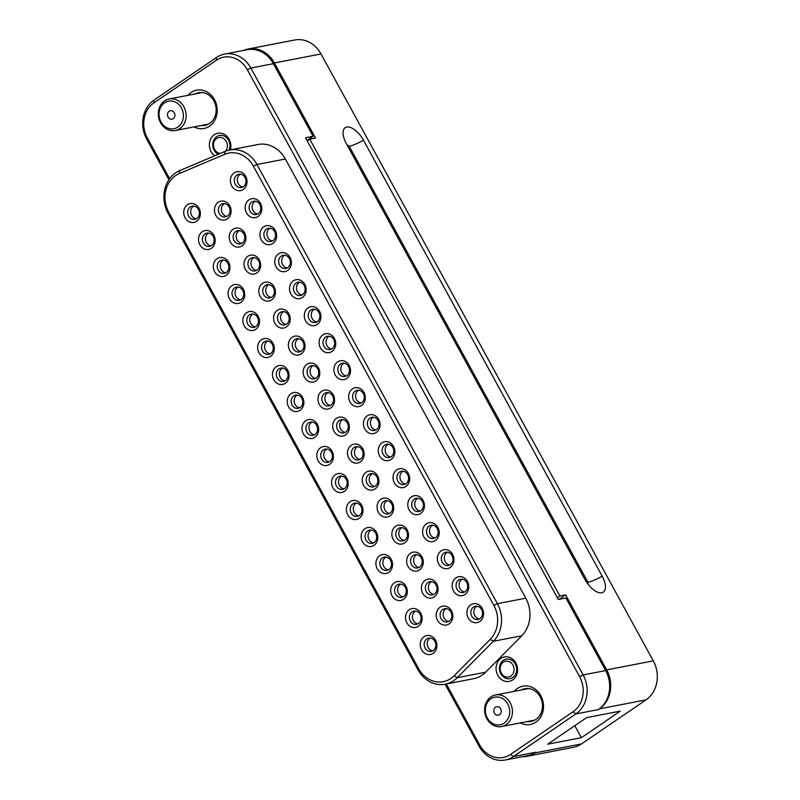<?xml version="1.0" encoding="UTF-8"?>
<svg xmlns="http://www.w3.org/2000/svg" width="800" height="800" viewBox="0 0 800 800"><rect width="100%" height="100%" fill="white"/><g stroke="black" fill="none" stroke-linecap="round" stroke-linejoin="round"><path stroke-width="1.2" d="M243.72 50.38A28.7 24.7 79.1 0 1 248.13 49.02L294.74 40A28.7 24.7 79.1 0 1 321.02 53.96L653.3 660.87A28.7 24.7 79.1 0 1 646.03 699.86L581.46 743.93A28.7 24.7 79.1 0 1 573.34 747.34L526.73 756.35A28.7 24.7 79.1 0 1 522.13 756.74M168.92 179.71L146.7 139.13A28.7 24.7 79.1 0 1 153.97 100.14L216.46 57.49A28.7 24.7 79.1 0 1 224.57 54.09A28.7 24.7 79.1 0 1 250.85 68.04L583.13 674.95A28.7 24.7 79.1 0 1 575.86 713.94L513.37 756.6A28.7 24.7 79.1 0 1 505.26 760L527.78 755.64A28.7 24.7 -100.9 0 0 535.89 752.24L534.85 752.95A28.7 24.7 79.1 0 1 526.73 756.35M248.13 49.02A28.7 24.7 79.1 0 1 274.41 62.97L315.5 138.03L309.77 139.14L559.85 595.94L565.59 594.83L606.69 669.88A28.7 24.7 79.1 0 1 599.42 708.88L598.38 709.59A28.7 24.7 -100.9 0 0 605.64 670.6L565.91 598.01L558.31 599.48L305.51 137.74L313.11 136.27L273.37 63.68A28.7 24.7 -100.9 0 0 247.09 49.73L224.57 54.09M586.61 717.62L620.31 711.1L581.36 737.69L547.66 744.21L586.61 717.62M346.3 143.58A17.22 8.22 -124.3 0 1 343.66 129.62A17.22 8.22 -124.3 0 1 363.51 140.25L602.2 576.24A17.22 8.22 -124.3 0 1 600.96 592.85A17.22 8.22 -124.3 0 1 584.99 579.57L346.3 143.58M505.26 760A28.7 24.7 79.1 0 1 478.98 746.04L445.13 684.22M169.64 178.69L147.35 137.99A25.83 22.23 79.1 0 1 153.89 102.9L216.38 60.24A25.83 22.23 79.1 0 1 247.34 69.74L579.61 676.65A25.83 22.23 79.1 0 1 573.07 711.74L510.58 754.4A25.83 22.23 79.1 0 1 479.63 744.9L446.28 684M581.36 737.69L574.79 725.69M558.95 599.36L565.59 594.83M559.85 595.94L557.31 597.67M307.23 140.88L309.77 139.14M306.99 140.44L313.11 136.27M515.86 663A12.44 10.71 -100.9 0 0 500.95 658.42A12.44 10.71 -100.9 0 0 497.8 675.32A12.44 10.71 -100.9 0 0 512.71 679.9A12.44 10.71 -100.9 0 0 515.86 663M194.03 126.9A19.51 16.8 -100.9 0 0 213.39 122.47A19.51 16.8 -100.9 0 0 214.49 99.65A19.51 16.8 -100.9 0 0 187.92 95.35M445.25 684.2L473.64 678.7A29.84 25.69 -100.9 0 0 485.63 672.21L521.77 635.78A29.84 25.69 -100.9 0 0 525.78 598.19L285.34 159.01A29.84 25.69 -100.9 0 0 258 144.5L229.61 149.99A29.84 25.69 79.1 0 1 256.94 164.51L497.38 603.68A29.84 25.69 79.1 0 1 493.37 641.27L457.23 677.7A29.84 25.69 79.1 0 1 445.25 684.2A29.84 25.69 79.1 0 1 417.92 669.68L168.1 213.39A29.84 25.69 79.1 0 1 179.63 170.66L225.15 151.35A29.84 25.69 79.1 0 1 229.61 149.99M230.41 149.84A12.44 10.71 -100.9 0 0 229.16 139.32A12.44 10.71 -100.9 0 0 214.25 134.74A12.44 10.71 -100.9 0 0 211.1 151.64A12.44 10.71 -100.9 0 0 214.68 155.79M520.33 722.91A19.51 16.8 -100.9 0 0 539.69 718.48A19.51 16.8 -100.9 0 0 540.8 695.66A19.51 16.8 -100.9 0 0 514.23 691.36M512.78 677.51A9.95 8.56 79.1 0 1 500.85 673.85A9.95 8.56 79.1 0 1 503.38 660.33A9.95 8.56 -100.9 0 1 515.3 663.99A9.95 8.56 -100.9 0 1 512.78 677.51M195.05 93.97A16.64 14.33 79.1 0 1 198.6 92.7A16.64 14.33 79.1 0 1 213.84 100.79A16.64 14.33 79.1 0 1 204.92 125.38A16.64 14.33 79.1 0 1 201.15 125.52M218.27 154.27A9.95 8.56 79.1 0 1 214.15 150.17A9.95 8.56 79.1 0 1 216.67 136.65A9.95 8.56 -100.9 0 1 228.6 140.31A9.95 8.56 -100.9 0 1 229.11 150.09M521.35 689.98A16.64 14.33 79.1 0 1 524.91 688.71A16.64 14.33 79.1 0 1 540.15 696.8A16.64 14.33 79.1 0 1 531.23 721.39A16.64 14.33 79.1 0 1 527.46 721.53M510.92 676.04A8.04 6.92 79.1 0 1 501.29 673.08A8.04 6.92 79.1 0 1 503.32 662.17A8.04 6.92 79.1 0 1 512.95 665.12A8.04 6.92 79.1 0 1 510.92 676.04M454.1 675.79A26.98 23.22 79.1 0 1 418.56 668.54L168.75 212.24A26.98 23.22 79.1 0 1 179.17 173.62L224.69 154.32A26.98 23.22 79.1 0 1 253.42 166.2L493.86 605.38A26.98 23.22 79.1 0 1 490.24 639.36L454.1 675.79L457.23 677.7L485.63 672.21M220.31 153.4A8.04 6.92 79.1 0 1 213.73 147.21A8.04 6.92 79.1 0 1 216.62 138.49A8.04 6.92 79.1 0 1 225.75 140.64A8.04 6.92 79.1 0 1 225.5 151.21M363.96 392.4A9.61 8.27 -100.9 0 0 352.44 388.87A9.61 8.27 -100.9 0 0 350 401.93A9.61 8.27 -100.9 0 0 361.52 405.47A9.61 8.27 -100.9 0 0 363.96 392.4M378.74 419.41A9.61 8.27 -100.9 0 0 367.22 415.87A9.61 8.27 -100.9 0 0 364.78 428.93A9.61 8.27 -100.9 0 0 376.31 432.47A9.61 8.27 -100.9 0 0 378.74 419.41M393.52 446.41A9.61 8.27 -100.9 0 0 382 442.87A9.61 8.27 -100.9 0 0 379.57 455.93A9.61 8.27 -100.9 0 0 391.09 459.47A9.61 8.27 -100.9 0 0 393.52 446.41M408.31 473.41A9.61 8.27 -100.9 0 0 396.78 469.87A9.61 8.27 -100.9 0 0 394.35 482.93A9.61 8.27 -100.9 0 0 405.87 486.47A9.61 8.27 -100.9 0 0 408.31 473.41M423.09 500.41A9.61 8.27 -100.9 0 0 411.57 496.87A9.61 8.27 -100.9 0 0 409.13 509.94A9.61 8.27 -100.9 0 0 420.65 513.47A9.61 8.27 -100.9 0 0 423.09 500.41M437.87 527.41A9.61 8.27 -100.9 0 0 426.35 523.88A9.61 8.27 -100.9 0 0 423.92 536.94A9.61 8.27 -100.9 0 0 435.44 540.47A9.61 8.27 -100.9 0 0 437.87 527.41M452.65 554.41A9.61 8.27 -100.9 0 0 441.13 550.88A9.61 8.27 -100.9 0 0 438.7 563.94A9.61 8.27 -100.9 0 0 450.22 567.47A9.61 8.27 -100.9 0 0 452.65 554.41M467.44 581.41A9.61 8.27 -100.9 0 0 455.92 577.88A9.61 8.27 -100.9 0 0 453.48 590.94A9.61 8.27 -100.9 0 0 465 594.47A9.61 8.27 -100.9 0 0 467.44 581.41M482.22 608.41A9.61 8.27 -100.9 0 0 470.7 604.88A9.61 8.27 -100.9 0 0 468.26 617.94A9.61 8.27 -100.9 0 0 479.79 621.48A9.61 8.27 -100.9 0 0 482.22 608.41M362.8 448.83A9.61 8.27 -100.9 0 0 351.28 445.29A9.61 8.27 -100.9 0 0 348.85 458.36A9.61 8.27 -100.9 0 0 360.37 461.89A9.61 8.27 -100.9 0 0 362.8 448.83M392.37 502.83A9.61 8.27 -100.9 0 0 380.85 499.3A9.61 8.27 -100.9 0 0 378.41 512.36A9.61 8.27 -100.9 0 0 389.93 515.89A9.61 8.27 -100.9 0 0 392.37 502.83M421.93 556.84A9.61 8.27 -100.9 0 0 410.41 553.3A9.61 8.27 -100.9 0 0 407.98 566.36A9.61 8.27 -100.9 0 0 419.5 569.9A9.61 8.27 -100.9 0 0 421.93 556.84M451.5 610.84A9.61 8.27 -100.9 0 0 439.98 607.3A9.61 8.27 -100.9 0 0 437.54 620.36A9.61 8.27 -100.9 0 0 449.06 623.9A9.61 8.27 -100.9 0 0 451.5 610.84M349.17 365.4A9.61 8.27 -100.9 0 0 337.65 361.87A9.61 8.27 -100.9 0 0 335.22 374.93A9.61 8.27 -100.9 0 0 346.74 378.46A9.61 8.27 -100.9 0 0 349.17 365.4M334.39 338.4A9.61 8.27 -100.9 0 0 322.87 334.87A9.61 8.27 -100.9 0 0 320.44 347.93A9.61 8.27 -100.9 0 0 331.96 351.46A9.61 8.27 -100.9 0 0 334.39 338.4M319.61 311.4A9.61 8.27 -100.9 0 0 308.09 307.86A9.61 8.27 -100.9 0 0 305.65 320.93A9.61 8.27 -100.9 0 0 317.17 324.46A9.61 8.27 -100.9 0 0 319.61 311.4M304.83 284.4A9.61 8.27 -100.9 0 0 293.3 280.86A9.61 8.27 -100.9 0 0 290.87 293.92A9.61 8.27 -100.9 0 0 302.39 297.46A9.61 8.27 -100.9 0 0 304.83 284.4M290.04 257.4A9.61 8.27 -100.9 0 0 278.52 253.86A9.61 8.27 -100.9 0 0 276.09 266.92A9.61 8.27 -100.9 0 0 287.61 270.46A9.61 8.27 -100.9 0 0 290.04 257.4M275.26 230.4A9.61 8.27 -100.9 0 0 263.74 226.86A9.61 8.27 -100.9 0 0 261.3 239.92A9.61 8.27 -100.9 0 0 272.83 243.46A9.61 8.27 -100.9 0 0 275.26 230.4M260.48 203.39A9.61 8.27 -100.9 0 0 248.96 199.86A9.61 8.27 -100.9 0 0 246.52 212.92A9.61 8.27 -100.9 0 0 258.04 216.46A9.61 8.27 -100.9 0 0 260.48 203.39M245.69 176.39A9.61 8.27 -100.9 0 0 234.17 172.86A9.61 8.27 -100.9 0 0 231.74 185.92A9.61 8.27 -100.9 0 0 243.26 189.45A9.61 8.27 -100.9 0 0 245.69 176.39M318.45 367.83A9.61 8.27 -100.9 0 0 306.93 364.29A9.61 8.27 -100.9 0 0 304.5 377.35A9.61 8.27 -100.9 0 0 316.02 380.89A9.61 8.27 -100.9 0 0 318.45 367.83M288.89 313.82A9.61 8.27 -100.9 0 0 277.37 310.29A9.61 8.27 -100.9 0 0 274.93 323.35A9.61 8.27 -100.9 0 0 286.45 326.89A9.61 8.27 -100.9 0 0 288.89 313.82M259.32 259.82A9.61 8.27 -100.9 0 0 247.8 256.29A9.61 8.27 -100.9 0 0 245.37 269.35A9.61 8.27 -100.9 0 0 256.89 272.88A9.61 8.27 -100.9 0 0 259.32 259.82M229.76 205.82A9.61 8.27 -100.9 0 0 218.24 202.28A9.61 8.27 -100.9 0 0 215.8 215.34A9.61 8.27 -100.9 0 0 227.32 218.88A9.61 8.27 -100.9 0 0 229.76 205.82M244.54 232.82A9.61 8.27 -100.9 0 0 233.02 229.28A9.61 8.27 -100.9 0 0 230.58 242.35A9.61 8.27 -100.9 0 0 242.1 245.88A9.61 8.27 -100.9 0 0 244.54 232.82M274.11 286.82A9.61 8.27 -100.9 0 0 262.58 283.29A9.61 8.27 -100.9 0 0 260.15 296.35A9.61 8.27 -100.9 0 0 271.67 299.88A9.61 8.27 -100.9 0 0 274.11 286.82M303.67 340.82A9.61 8.27 -100.9 0 0 292.15 337.29A9.61 8.27 -100.9 0 0 289.71 350.35A9.61 8.27 -100.9 0 0 301.24 353.89A9.61 8.27 -100.9 0 0 303.67 340.82M333.24 394.83A9.61 8.27 -100.9 0 0 321.72 391.29A9.61 8.27 -100.9 0 0 319.28 404.35A9.61 8.27 -100.9 0 0 330.8 407.89A9.61 8.27 -100.9 0 0 333.24 394.83M199.04 208.24A9.61 8.27 -100.9 0 0 187.51 204.71A9.61 8.27 -100.9 0 0 185.08 217.77A9.61 8.27 -100.9 0 0 196.6 221.3A9.61 8.27 -100.9 0 0 199.04 208.24M213.82 235.24A9.61 8.27 -100.9 0 0 202.3 231.71A9.61 8.27 -100.9 0 0 199.86 244.77A9.61 8.27 -100.9 0 0 211.38 248.31A9.61 8.27 -100.9 0 0 213.82 235.24M228.6 262.24A9.61 8.27 -100.9 0 0 217.08 258.71A9.61 8.27 -100.9 0 0 214.65 271.77A9.61 8.27 -100.9 0 0 226.17 275.31A9.61 8.27 -100.9 0 0 228.6 262.24M243.38 289.25A9.61 8.27 -100.9 0 0 231.86 285.71A9.61 8.27 -100.9 0 0 229.43 298.77A9.61 8.27 -100.9 0 0 240.95 302.31A9.61 8.27 -100.9 0 0 243.38 289.25M258.17 316.25A9.61 8.27 -100.9 0 0 246.65 312.71A9.61 8.27 -100.9 0 0 244.21 325.77A9.61 8.27 -100.9 0 0 255.73 329.31A9.61 8.27 -100.9 0 0 258.17 316.25M272.95 343.25A9.61 8.27 -100.9 0 0 261.43 339.71A9.61 8.27 -100.9 0 0 258.99 352.78A9.61 8.27 -100.9 0 0 270.52 356.31A9.61 8.27 -100.9 0 0 272.95 343.25M287.73 370.25A9.61 8.27 -100.9 0 0 276.21 366.71A9.61 8.27 -100.9 0 0 273.78 379.78A9.61 8.27 -100.9 0 0 285.3 383.31A9.61 8.27 -100.9 0 0 287.73 370.25M302.52 397.25A9.61 8.27 -100.9 0 0 290.99 393.72A9.61 8.27 -100.9 0 0 288.56 406.78A9.61 8.27 -100.9 0 0 300.08 410.31A9.61 8.27 -100.9 0 0 302.52 397.25M436.72 583.84A9.61 8.27 -100.9 0 0 425.19 580.3A9.61 8.27 -100.9 0 0 422.76 593.36A9.61 8.27 -100.9 0 0 434.28 596.9A9.61 8.27 -100.9 0 0 436.72 583.84M407.15 529.83A9.61 8.27 -100.9 0 0 395.63 526.3A9.61 8.27 -100.9 0 0 393.19 539.36A9.61 8.27 -100.9 0 0 404.72 542.9A9.61 8.27 -100.9 0 0 407.15 529.83M377.58 475.83A9.61 8.27 -100.9 0 0 366.06 472.3A9.61 8.27 -100.9 0 0 363.63 485.36A9.61 8.27 -100.9 0 0 375.15 488.89A9.61 8.27 -100.9 0 0 377.58 475.83M348.02 421.83A9.61 8.27 -100.9 0 0 336.5 418.29A9.61 8.27 -100.9 0 0 334.06 431.36A9.61 8.27 -100.9 0 0 345.58 434.89A9.61 8.27 -100.9 0 0 348.02 421.83M435.56 640.26A9.61 8.27 -100.9 0 0 424.04 636.73A9.61 8.27 -100.9 0 0 421.6 649.79A9.61 8.27 -100.9 0 0 433.13 653.33A9.61 8.27 -100.9 0 0 435.56 640.26M420.78 613.26A9.61 8.27 -100.9 0 0 409.26 609.73A9.61 8.27 -100.9 0 0 406.82 622.79A9.61 8.27 -100.9 0 0 418.34 626.32A9.61 8.27 -100.9 0 0 420.78 613.26M406 586.26A9.61 8.27 -100.9 0 0 394.47 582.73A9.61 8.27 -100.9 0 0 392.04 595.79A9.61 8.27 -100.9 0 0 403.56 599.32A9.61 8.27 -100.9 0 0 406 586.26M391.21 559.26A9.61 8.27 -100.9 0 0 379.69 555.72A9.61 8.27 -100.9 0 0 377.26 568.79A9.61 8.27 -100.9 0 0 388.78 572.32A9.61 8.27 -100.9 0 0 391.21 559.26M376.43 532.26A9.61 8.27 -100.9 0 0 364.91 528.72A9.61 8.27 -100.9 0 0 362.47 541.78A9.61 8.27 -100.9 0 0 373.99 545.32A9.61 8.27 -100.9 0 0 376.43 532.26M361.65 505.26A9.61 8.27 -100.9 0 0 350.13 501.72A9.61 8.27 -100.9 0 0 347.69 514.78A9.61 8.27 -100.9 0 0 359.21 518.32A9.61 8.27 -100.9 0 0 361.65 505.26M346.86 478.26A9.61 8.27 -100.9 0 0 335.34 474.72A9.61 8.27 -100.9 0 0 332.91 487.78A9.61 8.27 -100.9 0 0 344.43 491.32A9.61 8.27 -100.9 0 0 346.86 478.26M332.08 451.25A9.61 8.27 -100.9 0 0 320.56 447.72A9.61 8.27 -100.9 0 0 318.13 460.78A9.61 8.27 -100.9 0 0 329.65 464.32A9.61 8.27 -100.9 0 0 332.08 451.25M317.3 424.25A9.61 8.27 -100.9 0 0 305.78 420.72A9.61 8.27 -100.9 0 0 303.34 433.78A9.61 8.27 -100.9 0 0 314.86 437.31A9.61 8.27 -100.9 0 0 317.3 424.25M363.31 393.55A6.74 5.8 79.1 0 1 359.69 403.51A6.74 5.8 79.1 0 1 353.52 400.23A6.74 5.8 79.1 0 1 357.13 390.27A6.74 5.8 79.1 0 1 363.31 393.55M378.09 420.55A6.74 5.8 79.1 0 1 374.48 430.51A6.74 5.8 79.1 0 1 368.3 427.23A6.74 5.8 79.1 0 1 371.92 417.27A6.74 5.8 79.1 0 1 378.09 420.55M392.87 447.55A6.74 5.8 79.1 0 1 389.26 457.51A6.74 5.8 79.1 0 1 383.08 454.23A6.74 5.8 79.1 0 1 386.7 444.27A6.74 5.8 79.1 0 1 392.87 447.55M407.66 474.55A6.74 5.8 79.1 0 1 404.04 484.51A6.74 5.8 79.1 0 1 397.87 481.23A6.74 5.8 79.1 0 1 401.48 471.27A6.74 5.8 79.1 0 1 407.66 474.55M422.44 501.55A6.74 5.8 79.1 0 1 418.83 511.52A6.74 5.8 79.1 0 1 412.65 508.24A6.74 5.8 79.1 0 1 416.26 498.27A6.74 5.8 79.1 0 1 422.44 501.55M437.22 528.55A6.74 5.8 79.1 0 1 433.61 538.52A6.74 5.8 79.1 0 1 427.43 535.24A6.74 5.8 79.1 0 1 431.05 525.28A6.74 5.8 79.1 0 1 437.22 528.55M452.01 555.56A6.74 5.8 79.1 0 1 448.39 565.52A6.74 5.8 79.1 0 1 442.22 562.24A6.74 5.8 79.1 0 1 445.83 552.28A6.74 5.8 79.1 0 1 452.01 555.56M466.79 582.56A6.74 5.8 79.1 0 1 463.17 592.52A6.74 5.8 79.1 0 1 457 589.24A6.74 5.8 79.1 0 1 460.61 579.28A6.74 5.8 79.1 0 1 466.79 582.56M481.57 609.56A6.74 5.8 79.1 0 1 477.96 619.52A6.74 5.8 79.1 0 1 471.78 616.24A6.74 5.8 79.1 0 1 475.39 606.28A6.74 5.8 79.1 0 1 481.57 609.56M362.15 449.97A6.74 5.8 79.1 0 1 358.54 459.94A6.74 5.8 79.1 0 1 352.36 456.66A6.74 5.8 79.1 0 1 355.98 446.7A6.74 5.8 79.1 0 1 362.15 449.97M391.72 503.98A6.74 5.8 79.1 0 1 388.1 513.94A6.74 5.8 79.1 0 1 381.93 510.66A6.74 5.8 79.1 0 1 385.54 500.7A6.74 5.8 79.1 0 1 391.72 503.98M421.28 557.98A6.74 5.8 79.1 0 1 417.67 567.94A6.74 5.8 79.1 0 1 411.49 564.66A6.74 5.8 79.1 0 1 415.11 554.7A6.74 5.8 79.1 0 1 421.28 557.98M450.85 611.98A6.74 5.8 79.1 0 1 447.24 621.95A6.74 5.8 79.1 0 1 441.06 618.67A6.74 5.8 79.1 0 1 444.67 608.7A6.74 5.8 79.1 0 1 450.85 611.98M348.53 366.55A6.74 5.8 79.1 0 1 344.91 376.51A6.74 5.8 79.1 0 1 338.74 373.23A6.74 5.8 79.1 0 1 342.35 363.27A6.74 5.8 79.1 0 1 348.53 366.55M333.74 339.55A6.74 5.8 79.1 0 1 330.13 349.51A6.74 5.8 79.1 0 1 323.95 346.23A6.74 5.8 79.1 0 1 327.57 336.27A6.74 5.8 79.1 0 1 333.74 339.55M318.96 312.54A6.74 5.8 79.1 0 1 315.35 322.51A6.74 5.8 79.1 0 1 309.17 319.23A6.74 5.8 79.1 0 1 312.78 309.26A6.74 5.8 79.1 0 1 318.96 312.54M304.18 285.54A6.74 5.8 79.1 0 1 300.56 295.51A6.74 5.8 79.1 0 1 294.39 292.23A6.74 5.8 79.1 0 1 298 282.26A6.74 5.8 79.1 0 1 304.18 285.54M289.39 258.54A6.74 5.8 79.1 0 1 285.78 268.5A6.74 5.8 79.1 0 1 279.6 265.22A6.74 5.8 79.1 0 1 283.22 255.26A6.74 5.8 79.1 0 1 289.39 258.54M274.61 231.54A6.74 5.8 79.1 0 1 271 241.5A6.74 5.8 79.1 0 1 264.82 238.22A6.74 5.8 79.1 0 1 268.44 228.26A6.74 5.8 79.1 0 1 274.61 231.54M259.83 204.54A6.74 5.8 79.1 0 1 256.21 214.5A6.74 5.8 79.1 0 1 250.04 211.22A6.74 5.8 79.1 0 1 253.65 201.26A6.74 5.8 79.1 0 1 259.83 204.54M245.05 177.54A6.74 5.8 79.1 0 1 241.43 187.5A6.74 5.8 79.1 0 1 235.26 184.22A6.74 5.8 79.1 0 1 238.87 174.26A6.74 5.8 79.1 0 1 245.05 177.54M317.8 368.97A6.74 5.8 79.1 0 1 314.19 378.93A6.74 5.8 79.1 0 1 308.01 375.65A6.74 5.8 79.1 0 1 311.63 365.69A6.74 5.8 79.1 0 1 317.8 368.97M288.24 314.97A6.74 5.8 79.1 0 1 284.63 324.93A6.74 5.8 79.1 0 1 278.45 321.65A6.74 5.8 79.1 0 1 282.06 311.69A6.74 5.8 79.1 0 1 288.24 314.97M258.67 260.97A6.74 5.8 79.1 0 1 255.06 270.93A6.74 5.8 79.1 0 1 248.88 267.65A6.74 5.8 79.1 0 1 252.5 257.69A6.74 5.8 79.1 0 1 258.67 260.97M229.11 206.96A6.74 5.8 79.1 0 1 225.49 216.92A6.74 5.8 79.1 0 1 219.32 213.65A6.74 5.8 79.1 0 1 222.93 203.68A6.74 5.8 79.1 0 1 229.11 206.96M243.89 233.96A6.74 5.8 79.1 0 1 240.28 243.93A6.74 5.8 79.1 0 1 234.1 240.65A6.74 5.8 79.1 0 1 237.71 230.68A6.74 5.8 79.1 0 1 243.89 233.96M273.46 287.97A6.74 5.8 79.1 0 1 269.84 297.93A6.74 5.8 79.1 0 1 263.67 294.65A6.74 5.8 79.1 0 1 267.28 284.69A6.74 5.8 79.1 0 1 273.46 287.97M303.02 341.97A6.74 5.8 79.1 0 1 299.41 351.93A6.74 5.8 79.1 0 1 293.23 348.65A6.74 5.8 79.1 0 1 296.85 338.69A6.74 5.8 79.1 0 1 303.02 341.97M332.59 395.97A6.74 5.8 79.1 0 1 328.97 405.93A6.74 5.8 79.1 0 1 322.8 402.65A6.74 5.8 79.1 0 1 326.41 392.69A6.74 5.8 79.1 0 1 332.59 395.97M198.39 209.39A6.74 5.8 79.1 0 1 194.77 219.35A6.74 5.8 79.1 0 1 188.6 216.07A6.74 5.8 79.1 0 1 192.21 206.11A6.74 5.8 79.1 0 1 198.39 209.39M213.17 236.39A6.74 5.8 79.1 0 1 209.56 246.35A6.74 5.8 79.1 0 1 203.38 243.07A6.74 5.8 79.1 0 1 206.99 233.11A6.74 5.8 79.1 0 1 213.17 236.39M227.95 263.39A6.74 5.8 79.1 0 1 224.34 273.35A6.74 5.8 79.1 0 1 218.16 270.07A6.74 5.8 79.1 0 1 221.78 260.11A6.74 5.8 79.1 0 1 227.95 263.39M242.74 290.39A6.74 5.8 79.1 0 1 239.12 300.35A6.74 5.8 79.1 0 1 232.95 297.07A6.74 5.8 79.1 0 1 236.56 287.11A6.74 5.8 79.1 0 1 242.74 290.39M257.52 317.39A6.74 5.8 79.1 0 1 253.9 327.35A6.74 5.8 79.1 0 1 247.73 324.07A6.74 5.8 79.1 0 1 251.34 314.11A6.74 5.8 79.1 0 1 257.52 317.39M272.3 344.39A6.74 5.8 79.1 0 1 268.69 354.36A6.74 5.8 79.1 0 1 262.51 351.08A6.74 5.8 79.1 0 1 266.13 341.11A6.74 5.8 79.1 0 1 272.3 344.39M287.08 371.39A6.74 5.8 79.1 0 1 283.47 381.36A6.74 5.8 79.1 0 1 277.29 378.08A6.74 5.8 79.1 0 1 280.91 368.11A6.74 5.8 79.1 0 1 287.08 371.39M301.87 398.4A6.74 5.8 79.1 0 1 298.25 408.36A6.74 5.8 79.1 0 1 292.08 405.08A6.74 5.8 79.1 0 1 295.69 395.12A6.74 5.8 79.1 0 1 301.87 398.4M436.07 584.98A6.74 5.8 79.1 0 1 432.45 594.94A6.74 5.8 79.1 0 1 426.28 591.66A6.74 5.8 79.1 0 1 429.89 581.7A6.74 5.8 79.1 0 1 436.07 584.98M406.5 530.98A6.74 5.8 79.1 0 1 402.89 540.94A6.74 5.8 79.1 0 1 396.71 537.66A6.74 5.8 79.1 0 1 400.33 527.7A6.74 5.8 79.1 0 1 406.5 530.98M376.94 476.98A6.74 5.8 79.1 0 1 373.32 486.94A6.74 5.8 79.1 0 1 367.15 483.66A6.74 5.8 79.1 0 1 370.76 473.7A6.74 5.8 79.1 0 1 376.94 476.98M347.37 422.97A6.74 5.8 79.1 0 1 343.76 432.94A6.74 5.8 79.1 0 1 337.58 429.66A6.74 5.8 79.1 0 1 341.19 419.69A6.74 5.8 79.1 0 1 347.37 422.97M434.91 641.41A6.74 5.8 79.1 0 1 431.3 651.37A6.74 5.8 79.1 0 1 425.12 648.09A6.74 5.8 79.1 0 1 428.74 638.13A6.74 5.8 79.1 0 1 434.91 641.41M420.13 614.41A6.74 5.8 79.1 0 1 416.52 624.37A6.74 5.8 79.1 0 1 410.34 621.09A6.74 5.8 79.1 0 1 413.95 611.13A6.74 5.8 79.1 0 1 420.13 614.41M405.35 587.41A6.74 5.8 79.1 0 1 401.73 597.37A6.74 5.8 79.1 0 1 395.56 594.09A6.74 5.8 79.1 0 1 399.17 584.13A6.74 5.8 79.1 0 1 405.35 587.41M390.56 560.4A6.74 5.8 79.1 0 1 386.95 570.37A6.74 5.8 79.1 0 1 380.77 567.09A6.74 5.8 79.1 0 1 384.39 557.12A6.74 5.8 79.1 0 1 390.56 560.4M375.78 533.4A6.74 5.8 79.1 0 1 372.17 543.36A6.74 5.8 79.1 0 1 365.99 540.09A6.74 5.8 79.1 0 1 369.6 530.12A6.74 5.8 79.1 0 1 375.78 533.4M361 506.4A6.74 5.8 79.1 0 1 357.38 516.36A6.74 5.8 79.1 0 1 351.21 513.08A6.74 5.8 79.1 0 1 354.82 503.12A6.74 5.8 79.1 0 1 361 506.4M346.22 479.4A6.74 5.8 79.1 0 1 342.6 489.36A6.74 5.8 79.1 0 1 336.43 486.08A6.74 5.8 79.1 0 1 340.04 476.12A6.74 5.8 79.1 0 1 346.22 479.4M331.43 452.4A6.74 5.8 79.1 0 1 327.82 462.36A6.74 5.8 79.1 0 1 321.64 459.08A6.74 5.8 79.1 0 1 325.26 449.12A6.74 5.8 79.1 0 1 331.43 452.4M316.65 425.4A6.74 5.8 79.1 0 1 313.04 435.36A6.74 5.8 79.1 0 1 306.86 432.08A6.74 5.8 79.1 0 1 310.47 422.12A6.74 5.8 79.1 0 1 316.65 425.4M165.96 100.09A16.07 13.83 79.1 0 1 169.17 98.98A16.07 13.83 79.1 0 1 185.32 110.22A16.07 13.83 79.1 0 1 178.48 129.42A16.07 13.83 79.1 0 1 175.27 130.53A16.07 13.83 79.1 0 1 159.11 119.29A16.07 13.83 79.1 0 1 165.96 100.09M358.69 390.21A6.74 5.8 -100.9 0 0 356.54 399.65A6.74 5.8 -100.9 0 0 361.16 402.98M373.47 417.21A6.74 5.8 -100.9 0 0 371.33 426.65A6.74 5.8 -100.9 0 0 375.94 429.98M388.26 444.22A6.74 5.8 -100.9 0 0 386.11 453.65A6.74 5.8 -100.9 0 0 390.73 456.98M403.04 471.22A6.74 5.8 -100.9 0 0 400.89 480.65A6.74 5.8 -100.9 0 0 405.51 483.98M417.82 498.22A6.74 5.8 -100.9 0 0 415.68 507.65A6.74 5.8 -100.9 0 0 420.29 510.99M432.61 525.22A6.74 5.8 -100.9 0 0 430.46 534.65A6.74 5.8 -100.9 0 0 435.08 537.99M447.39 552.22A6.74 5.8 -100.9 0 0 445.24 561.65A6.74 5.8 -100.9 0 0 449.86 564.99M462.17 579.22A6.74 5.8 -100.9 0 0 460.02 588.65A6.74 5.8 -100.9 0 0 464.64 591.99M476.95 606.22A6.74 5.8 -100.9 0 0 474.81 615.66A6.74 5.8 -100.9 0 0 479.42 618.99M357.54 446.64A6.74 5.8 -100.9 0 0 355.39 456.07A6.74 5.8 -100.9 0 0 360.01 459.41M387.1 500.64A6.74 5.8 -100.9 0 0 384.96 510.07A6.74 5.8 -100.9 0 0 389.57 513.41M416.67 554.65A6.74 5.8 -100.9 0 0 414.52 564.08A6.74 5.8 -100.9 0 0 419.14 567.41M446.23 608.65A6.74 5.8 -100.9 0 0 444.09 618.08A6.74 5.8 -100.9 0 0 448.7 621.41M343.91 363.21A6.74 5.8 -100.9 0 0 341.76 372.64A6.74 5.8 -100.9 0 0 346.38 375.98M329.13 336.21A6.74 5.8 -100.9 0 0 326.98 345.64A6.74 5.8 -100.9 0 0 331.6 348.98M314.34 309.21A6.74 5.8 -100.9 0 0 312.2 318.64A6.74 5.8 -100.9 0 0 316.81 321.98M299.56 282.21A6.74 5.8 -100.9 0 0 297.41 291.64A6.74 5.8 -100.9 0 0 302.03 294.97M284.78 255.21A6.74 5.8 -100.9 0 0 282.63 264.64A6.74 5.8 -100.9 0 0 287.25 267.97M269.99 228.21A6.74 5.8 -100.9 0 0 267.85 237.64A6.74 5.8 -100.9 0 0 272.46 240.97M255.21 201.2A6.74 5.8 -100.9 0 0 253.07 210.64A6.74 5.8 -100.9 0 0 257.68 213.97M240.43 174.2A6.74 5.8 -100.9 0 0 238.28 183.63A6.74 5.8 -100.9 0 0 242.9 186.97M313.19 365.64A6.74 5.8 -100.9 0 0 311.04 375.07A6.74 5.8 -100.9 0 0 315.66 378.4M283.62 311.63A6.74 5.8 -100.9 0 0 281.48 321.07A6.74 5.8 -100.9 0 0 286.09 324.4M254.06 257.63A6.74 5.8 -100.9 0 0 251.91 267.06A6.74 5.8 -100.9 0 0 256.53 270.4M224.49 203.63A6.74 5.8 -100.9 0 0 222.34 213.06A6.74 5.8 -100.9 0 0 226.96 216.39M239.27 230.63A6.74 5.8 -100.9 0 0 237.13 240.06A6.74 5.8 -100.9 0 0 241.74 243.4M268.84 284.63A6.74 5.8 -100.9 0 0 266.69 294.06A6.74 5.8 -100.9 0 0 271.31 297.4M298.41 338.63A6.74 5.8 -100.9 0 0 296.26 348.07A6.74 5.8 -100.9 0 0 300.88 351.4M327.97 392.64A6.74 5.8 -100.9 0 0 325.82 402.07A6.74 5.8 -100.9 0 0 330.44 405.4M193.77 206.05A6.74 5.8 -100.9 0 0 191.62 215.48A6.74 5.8 -100.9 0 0 196.24 218.82M208.55 233.05A6.74 5.8 -100.9 0 0 206.41 242.48A6.74 5.8 -100.9 0 0 211.02 245.82M223.34 260.05A6.74 5.8 -100.9 0 0 221.19 269.49A6.74 5.8 -100.9 0 0 225.81 272.82M238.12 287.06A6.74 5.8 -100.9 0 0 235.97 296.49A6.74 5.8 -100.9 0 0 240.59 299.82M252.9 314.06A6.74 5.8 -100.9 0 0 250.75 323.49A6.74 5.8 -100.9 0 0 255.37 326.82M267.68 341.06A6.74 5.8 -100.9 0 0 265.54 350.49A6.74 5.8 -100.9 0 0 270.15 353.83M282.47 368.06A6.74 5.8 -100.9 0 0 280.32 377.49A6.74 5.8 -100.9 0 0 284.94 380.83M297.25 395.06A6.74 5.8 -100.9 0 0 295.1 404.49A6.74 5.8 -100.9 0 0 299.72 407.83M431.45 581.65A6.74 5.8 -100.9 0 0 429.3 591.08A6.74 5.8 -100.9 0 0 433.92 594.41M401.88 527.64A6.74 5.8 -100.9 0 0 399.74 537.08A6.74 5.8 -100.9 0 0 404.35 540.41M372.32 473.64A6.74 5.8 -100.9 0 0 370.17 483.07A6.74 5.8 -100.9 0 0 374.79 486.41M342.75 419.64A6.74 5.8 -100.9 0 0 340.61 429.07A6.74 5.8 -100.9 0 0 345.22 432.41M430.3 638.07A6.74 5.8 -100.9 0 0 428.15 647.51A6.74 5.8 -100.9 0 0 432.77 650.84M415.51 611.07A6.74 5.8 -100.9 0 0 413.37 620.5A6.74 5.8 -100.9 0 0 417.98 623.84M400.73 584.07A6.74 5.8 -100.9 0 0 398.58 593.5A6.74 5.8 -100.9 0 0 403.2 596.84M385.95 557.07A6.74 5.8 -100.9 0 0 383.8 566.5A6.74 5.8 -100.9 0 0 388.42 569.84M371.16 530.07A6.74 5.8 -100.9 0 0 369.02 539.5A6.74 5.8 -100.9 0 0 373.63 542.83M356.38 503.07A6.74 5.8 -100.9 0 0 354.23 512.5A6.74 5.8 -100.9 0 0 358.85 515.83M341.6 476.07A6.74 5.8 -100.9 0 0 339.45 485.5A6.74 5.8 -100.9 0 0 344.07 488.83M326.82 449.06A6.74 5.8 -100.9 0 0 324.67 458.5A6.74 5.8 -100.9 0 0 329.29 461.83M312.03 422.06A6.74 5.8 -100.9 0 0 309.89 431.49A6.74 5.8 -100.9 0 0 314.5 434.83M490.93 696.89A16.07 13.83 79.1 0 1 495.47 694.99A16.07 13.83 79.1 0 1 511.35 705.38A16.07 13.83 79.1 0 1 506.12 724.64A16.07 13.83 79.1 0 1 501.58 726.54A16.07 13.83 79.1 0 1 485.7 716.14A16.07 13.83 79.1 0 1 490.93 696.89M165.74 102.11A14.06 12.1 79.1 0 1 182.09 109.37A14.06 12.1 79.1 0 1 176.69 127.78A14.06 12.1 79.1 0 1 160.33 120.53A14.06 12.1 79.1 0 1 165.74 102.11M490.87 698.82A14.06 12.1 79.1 0 1 507.73 703.99A14.06 12.1 79.1 0 1 504.17 723.1A14.06 12.1 79.1 0 1 487.31 717.93A14.06 12.1 79.1 0 1 490.87 698.82M499.55 714.67A4.3 3.71 79.1 0 1 498.34 715.18A4.3 3.71 79.1 0 1 494.08 712.4A4.3 3.71 79.1 0 1 495.49 707.24A4.3 3.71 79.1 0 1 496.7 706.73A4.3 3.71 79.1 0 1 500.96 709.52A4.3 3.71 79.1 0 1 499.55 714.67M172.89 118.88A4.3 3.71 79.1 0 1 172.03 119.17A4.3 3.71 79.1 0 1 167.7 116.16A4.3 3.71 79.1 0 1 169.54 111.02A4.3 3.71 79.1 0 1 170.4 110.72A4.3 3.71 79.1 0 1 174.72 113.73A4.3 3.71 79.1 0 1 172.89 118.88M581.46 743.93L534.85 752.95M598.38 709.59L575.86 713.94L573.07 711.74M510.58 754.4L513.37 756.6L535.89 752.24M646.03 699.86L599.42 708.88M653.3 660.87L606.69 669.88M321.02 53.96L274.41 62.97M605.64 670.6L583.13 674.95L579.61 676.65M363.51 140.25A17.22 3.06 -28.7 0 1 349.23 146.27L587.93 582.26A17.22 3.06 151.3 0 0 602.2 576.24M347.02 144.91L349.23 146.27M587.93 582.26L587.98 584.14M247.34 69.74L250.85 68.04L273.37 63.68M216.38 60.24L216.46 57.49M153.89 102.9L153.97 100.14M479.63 744.9L478.98 746.04M146.7 139.13L147.35 137.99M253.42 166.2L256.94 164.51L285.34 159.01M493.86 605.38L497.38 603.68L525.78 598.19M490.24 639.36L493.37 641.27L521.77 635.78M418.56 668.54L417.92 669.68M168.75 212.24L168.1 213.39M179.17 173.62L179.63 170.66M224.69 154.32L225.15 151.35M202.37 92.55L169.17 98.98M208.48 124.11L175.27 130.53M528.68 688.56L495.47 694.99M534.78 720.12L501.58 726.54"/></g></svg>
